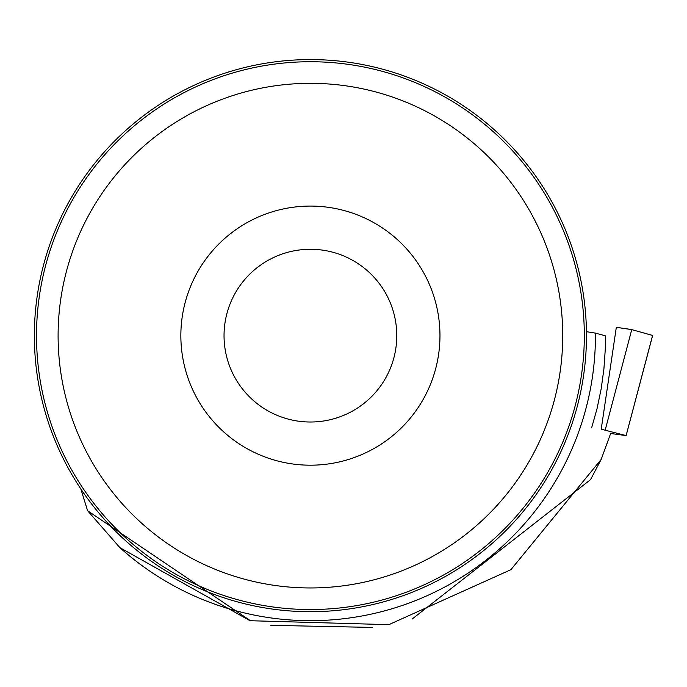 <?xml version="1.0" encoding="UTF-8"?>
<svg xmlns="http://www.w3.org/2000/svg" width="687" height="687" viewBox="0 0 687 687"><rect width="100%" height="100%" fill="white"/><g stroke="black" fill="none" stroke-linecap="round" stroke-linejoin="round"><path stroke-width="1.03" d="M610.657 433.497L626.132 435.584L601.211 429.186L616.325 327.313L631.748 329.623L652.581 335.445M630.228 329.339L616.325 327.313M586.449 331.684L595.431 333.118A285.028 285.028 0 0 1 119.89 547.642L87.601 510.724L80.8 488.904M586.475 335.642A276.062 276.062 0 0 0 172.385 96.566A276.062 276.062 0 0 0 172.385 574.718A276.062 276.062 0 0 0 586.475 335.642M591.644 427.803L597.063 408.542L601.151 388.962L603.899 369.142L605.281 349.185L605.453 335.84L595.431 333.118M250.686 620.885L87.601 510.724M119.89 547.642L250.025 620.713L388.799 624.672L510.913 569.678L601.177 459.423L590.537 479.646L412.114 619.064M270.815 625.333L372.388 627.42M610.777 433.111L601.177 459.423M180.853 335.642A129.56 129.56 0 0 1 375.188 223.438A129.56 129.56 0 0 1 375.188 447.838A129.56 129.56 0 0 1 180.853 335.642M58.103 335.642A252.309 252.309 0 0 1 436.571 117.134A252.309 252.309 0 0 1 436.571 554.151A252.309 252.309 0 0 1 58.103 335.642M36.505 335.642A273.907 273.907 0 0 1 447.366 98.43A273.907 273.907 0 0 1 447.366 572.846A273.907 273.907 0 0 1 36.505 335.642M224.039 335.642A86.373 86.373 0 0 1 353.599 260.845A86.373 86.373 0 0 1 353.599 410.44A86.373 86.373 0 0 1 224.039 335.642M605.273 429.787L631.748 329.623L652.59 335.411L626.115 435.575M626.132 435.584L652.65 335.436"/></g></svg>
